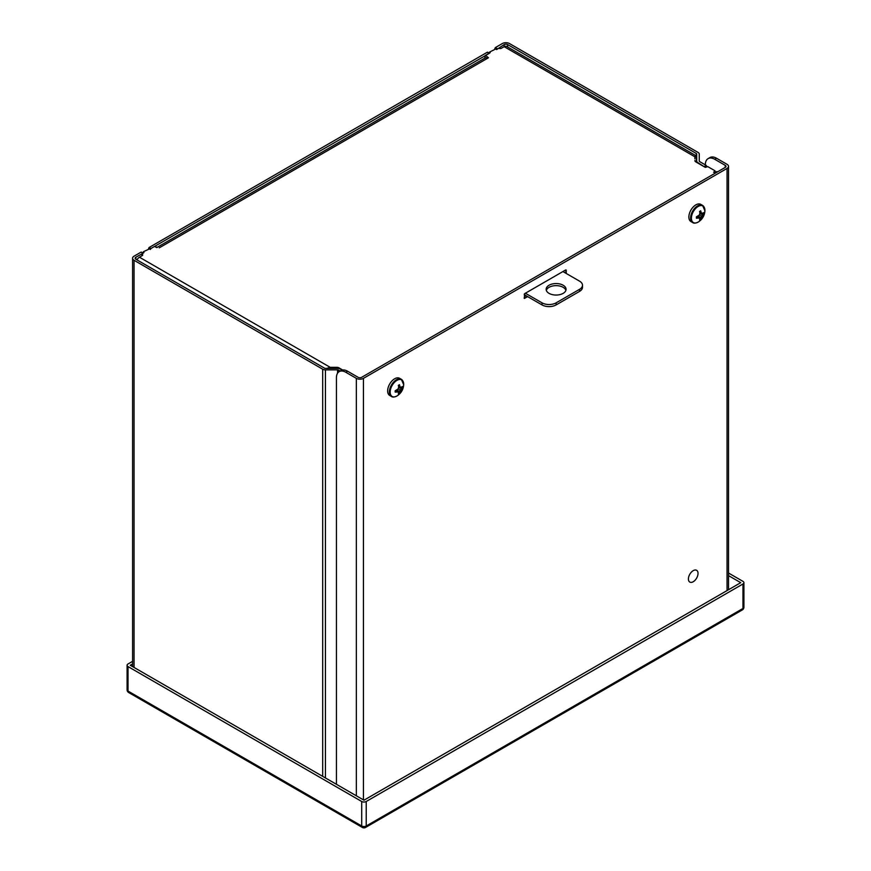 <?xml version="1.0" encoding="UTF-8"?>
<svg xmlns="http://www.w3.org/2000/svg" width="871" height="871" viewBox="0 0 871 871"><rect width="100%" height="100%" fill="white"/><g stroke="black" fill="none" stroke-linecap="round" stroke-linejoin="round"><path stroke-width="1.31" d="M150.389 249.487L150.944 248.507L489.458 53.262M342.151 370.11L340.289 369.043A3.876 2.243 180 0 0 337.545 368.389L325.438 368.389A1.328 0.762 180 0 1 324.502 368.161L135.854 259.253A2.482 1.437 180 0 1 135.136 258.241A2.482 1.437 180 0 1 135.854 257.217L143.225 253.156M496.622 49.593L504.157 44.595A2.482 1.437 180 0 1 507.662 44.595L696.31 153.503A1.328 0.762 180 0 1 696.702 154.047L696.702 162.398M150.944 248.507L149.148 247.473L487.259 52.26L489.067 53.305M149.148 247.473L148.582 248.442L149.823 249.16L154.494 246.46L157.292 247.375M141.592 252.481L142.833 253.2M322.695 776.377L322.695 369.206L134.058 260.287A5.03 2.907 0 0 1 132.588 258.241A5.03 2.907 0 0 1 134.058 256.183L141.026 252.155M322.695 369.206A3.876 2.243 0 0 0 325.438 369.859L337.545 369.859A1.328 0.762 180 0 1 338.492 370.088L338.492 372.113M340.169 371.057L338.492 370.088M697.834 163.051L697.834 162.616A3.876 2.243 180 0 1 696.702 161.037M697.834 162.616L704.922 167.145M497.178 48.613L495.381 47.578L502.349 43.55A5.03 2.907 0 0 1 509.47 43.55L698.107 152.458A3.876 2.243 0 0 1 699.25 154.047L699.25 161.037A1.328 0.762 180 0 0 699.631 161.581L706.196 165.37L704.399 166.405M495.381 47.578L494.815 48.547L496.056 49.266L499.029 48.275A1.655 0.958 180 0 0 501.38 48.275L504.157 46.675A5.03 2.907 -60 0 1 506.672 46.424L695.602 155.495M487.825 52.587L487.259 52.26M699.25 154.047L699.25 161.037M714.753 172.817L715.679 172.915M715.287 172.698L717.475 171.881M717.083 171.652L716.517 171.979M706.762 166.568L706.196 165.37M142.169 255.66L141.94 253.897L143.955 252.546L143.541 251.654L149.409 248.921M489.546 53.022L489.546 52.086L490.188 52.652L485.517 55.352L488.446 57.769L485.365 57.845L157.15 247.342M489.546 52.086L495.643 49.026M504.157 44.595L504.157 46.675L694.862 156.78C695.842 155.092 695.842 155.092 694.862 156.78C695.842 155.092 695.842 155.092 694.862 156.78L694.862 158.86M715.145 172.502L714.906 170.738L707.775 166.622L705.336 167.384L695.831 161.897A3.321 1.916 180 0 1 694.862 160.547M715.145 171.064L714.906 172.643M715.298 173.133L713.589 172.153L714.906 171.391M524.233 294.169A5.574 3.223 60 0 1 524.473 295.857L525.039 296.401L524.473 296.075M336.696 368.389L336.696 367.322A3.321 1.916 180 0 1 339.048 367.889L342.706 370.001M336.696 367.322L330.174 367.322L330.174 368.389M136.943 259.874A5.03 2.907 120 0 1 139.458 257.217L142.234 255.617L142.234 254.267A1.655 0.958 180 0 1 142.724 254.942A1.655 0.958 180 0 1 142.234 255.617M156.726 247.582L154.494 246.46M484.646 58.259L485.517 55.352M326.875 368.389L330.174 367.322L139.458 257.217M694.862 158.272L695.058 156.323M525.039 296.401L526.149 295.759M527.684 296.641L524.298 298.405L524.701 293.625L565.802 269.89L566.368 273.548M705.347 164.88L705.347 164.706A13.272 7.665 60 0 1 708.09 158.631L709.898 157.586A13.272 7.665 60 0 1 716.528 158.25L727.056 164.325A5.03 2.907 180 0 1 728.526 166.372A5.03 2.907 180 0 1 727.056 168.43L363.447 378.352A5.03 2.907 180 0 1 356.337 378.352L345.82 372.276A13.272 7.665 -120 0 0 339.178 371.623A13.272 7.665 -120 0 0 336.435 377.698L336.435 784.303M725.249 165.359A2.482 1.437 180 0 1 725.979 166.372A2.482 1.437 180 0 1 725.249 167.395L725.249 165.359L714.732 159.284L716.528 158.25M345.82 372.276L347.616 371.242L358.133 377.317A2.482 1.437 180 0 0 361.65 377.317L725.249 167.395M347.616 371.242A13.272 7.665 -120 0 0 340.986 370.578L339.178 371.623M708.09 158.631A13.272 7.665 60 0 1 714.732 159.284M693.218 570.647A6.794 3.92 -60 0 1 696.615 570.309A6.794 3.92 -60 0 1 696.615 578.159A6.794 3.92 -60 0 1 689.821 582.078A6.794 3.92 -60 0 1 688.776 576.635A6.794 3.92 -60 0 1 693.218 570.647M565.9 290.337A9.951 5.749 0 0 0 563.145 287.321A9.951 5.749 0 0 0 553.15 285.895A9.951 5.749 0 0 0 546.324 290.337M562.916 271.556L579.574 281.17A9.951 5.749 180 0 1 582.492 285.231L582.492 287.321A9.951 5.749 180 0 1 579.574 291.382L556.112 304.926A9.951 5.749 180 0 1 542.034 304.926L524.364 294.725M563.145 285.231A9.951 5.749 180 0 1 566.063 289.303A9.951 5.749 180 0 1 556.112 295.051A9.951 5.749 180 0 1 546.15 289.303A9.951 5.749 180 0 1 552.301 283.99A9.951 5.749 180 0 1 563.145 285.231M582.492 285.231A9.951 5.749 180 0 1 579.574 289.303L556.112 302.847A9.951 5.749 180 0 1 542.034 302.847L525.376 293.233M403.687 384.753A9.57 5.531 -60 0 0 403.687 384.721C403.349 389.435 401.215 393.126 397.296 395.782L397.296 395.782A9.57 5.531 -60 0 1 390.164 392.102A9.57 5.531 -60 0 1 397.111 380.279A9.57 5.531 -60 0 1 403.687 384.721L401.335 379.31L399.593 378.297A9.897 5.716 120 0 0 394.639 378.787A9.897 5.716 120 0 0 388.172 387.519A9.897 5.716 120 0 0 389.685 395.445L391.438 396.457A9.897 5.716 -60 0 1 389.381 391.928A9.897 5.716 -60 0 1 396.381 379.8A9.897 5.716 -60 0 1 401.335 379.31A9.897 5.716 -60 0 1 402.761 380.867M402.587 387.867L401.466 388.52L402.609 387.835L402.609 386.495L400.769 387.388L399.473 386.027L400.769 387.388M401.847 388.738L399.854 392.179A13.871 8.013 60 0 1 399.473 393.257L399.854 392.179M398.145 391.928L395.205 392.135L397.579 391.602L398.689 392.854A13.871 8.013 -120 0 1 398.308 393.932L399.473 393.257M397.252 389.849L399.473 391.961L400.203 390.088L398.145 388.901L395.151 390.807L395.205 392.135M398.145 388.901L398.689 386.909A13.871 8.013 -120 0 0 398.308 385.407L399.462 384.688A13.871 8.013 60 0 1 399.854 386.245M395.804 390.633L396.697 391.7M398.515 387.649L401.466 388.52L400.203 390.088L400.769 390.415M398.472 386.005L399.473 386.027L399.473 384.732M397.579 391.602L396.61 390.393M399.462 393.289L396.86 390.219M398.668 386.822L400.203 387.062M402.609 387.835L398.646 387.127M704.911 210.815A9.57 5.531 -60 0 1 704.911 210.836C704.574 215.529 702.451 219.209 698.531 221.876L698.531 221.876A9.57 5.531 -60 0 1 691.389 218.186A9.57 5.531 -60 0 1 698.346 206.362A9.57 5.531 -60 0 1 704.911 210.815L702.559 205.393L700.817 204.38A9.897 5.716 120 0 0 695.864 204.87A9.897 5.716 120 0 0 689.397 213.602A9.897 5.716 120 0 0 690.921 221.539L692.663 222.541A9.897 5.716 -60 0 1 690.616 218.011A9.897 5.716 -60 0 1 697.617 205.883A9.897 5.716 -60 0 1 702.559 205.393A9.897 5.716 -60 0 1 703.997 206.96M703.071 214.821L701.079 218.273A13.871 8.013 60 0 1 700.709 219.34L701.079 218.273M699.369 218.011L696.43 218.218L698.814 217.685L699.914 218.937A13.871 8.013 -120 0 1 699.544 220.015L700.709 219.34M698.477 215.932L700.709 218.055L701.427 216.171L699.369 214.985L696.375 216.89L696.43 218.218M699.369 214.985L699.914 213.003A13.871 8.013 -120 0 0 699.544 211.49L700.709 210.815A13.871 8.013 60 0 1 701.079 212.328L701.993 213.471L703.833 212.589L703.833 213.928L699.87 213.21M697.029 216.716L697.932 217.794M699.751 213.733L702.69 214.604L701.427 216.171L701.993 216.498M701.993 213.471L701.079 212.328M699.707 212.089L700.709 212.11L700.709 210.815M698.814 217.685L697.834 216.476M700.687 219.372L698.085 216.302M699.903 212.905L701.427 213.145M728.526 573.031L742.974 581.371A3.19 1.84 180 0 1 743.91 582.666A3.19 1.84 180 0 1 742.974 583.973L366.223 801.494A3.19 1.84 180 0 1 361.715 801.494L128.026 666.576A3.19 1.84 180 0 1 127.09 665.27A3.19 1.84 180 0 1 128.026 663.974L132.588 661.339M728.526 575.622L740.731 582.677L363.969 800.199L130.269 665.27L132.588 663.931M135.854 259.253L135.854 257.217M507.662 44.595L507.662 47.001M696.31 153.503L696.31 162.169M134.058 667.458L134.058 260.287M325.438 777.955L325.438 369.859M337.545 373.213L337.545 369.859M706.762 166.339L705.151 167.276M339.048 368.564L339.048 367.889M487.88 58.096L159.251 247.832M564.746 272.612L566.368 271.676M363.447 378.352L363.447 799.905M727.056 590.571L727.056 168.43M524.135 298.045L524.701 298.361M566.368 270.217L565.802 269.89M356.337 378.352L356.337 795.789M542.034 302.847L542.034 304.926M556.112 304.926L556.112 302.847M579.574 291.382L579.574 289.303M393.507 396.915A9.897 5.716 -60 0 1 391.438 396.457C392.592 397.437 394.541 397.209 397.296 395.782M694.731 222.998A9.897 5.716 -60 0 1 692.663 222.541C693.817 223.52 695.777 223.303 698.531 221.876M127.09 665.27L127.09 689.778A3.19 1.84 0 0 0 128.026 691.073L361.715 825.991A3.19 1.84 0 0 0 366.223 825.991L742.974 608.47A3.19 1.84 0 0 0 743.91 607.174L743.91 582.666M128.026 666.576L128.026 691.073A3.19 1.84 120 0 0 128.679 692.532A3.19 3.19 0 0 1 127.09 689.778M361.715 801.494L361.715 825.991A3.19 1.84 -60 0 0 362.369 827.45A3.19 3.19 0 0 0 365.559 827.45A3.19 1.84 -120 0 0 366.223 825.991L366.223 801.494M742.974 583.973L742.974 608.47A3.19 1.84 -120 0 1 742.321 609.929A3.19 3.19 0 0 0 743.91 607.174M143.062 253.058L141.429 252.122M489.295 53.164L487.662 52.227M132.588 258.241L132.588 666.609M714.884 172.654L716.691 171.609M141.94 255.791L141.94 253.897M143.312 252.917L143.312 251.98M728.526 166.372L728.526 589.721M742.321 609.929L365.559 827.45M362.369 827.45L128.679 692.532"/></g></svg>
